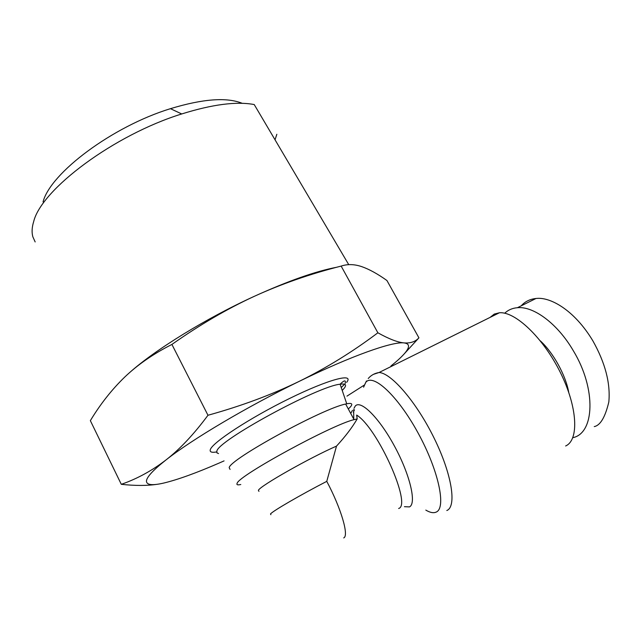 <?xml version="1.0" encoding="UTF-8"?>
<svg xmlns="http://www.w3.org/2000/svg" width="642" height="642" viewBox="0 0 642 642"><rect width="100%" height="100%" fill="white"/><g stroke="black" fill="none" stroke-linecap="round" stroke-linejoin="round"><path stroke-width="0.96" d="M490.079 317.405L494.268 314.082L499.42 312.766C515.133 311.33 543.012 337.523 560.249 372.272C577.631 406.98 579.236 440.091 565.626 445.981M350.717 413.448L352.434 410.382M348.333 409.002L350.508 406.803C353.028 403.818 351.768 402.815 346.752 403.794L345.661 404.043C323.07 408.28 229.82 459.303 229.178 467.665L230.077 469.43M398.634 508.488C412.172 505.19 377.552 427.821 356.655 415.077L357.185 418.921L354.039 419.635C331.866 424.803 238.246 475.874 237.131 483.314C236.36 484.806 237.572 485.208 240.782 484.517M357.185 418.921C352.281 427.379 345.388 436.44 336.512 446.102C309.332 457.987 260.331 485.801 258.389 490.295L258.951 491.379M568.732 392.35C565.73 375.217 553.211 352.594 540.347 340.886M594.251 426.593C600.342 425.405 605.205 417.18 608.833 401.94C610.558 383.242 605.237 362.89 592.887 340.878C574.261 309.765 549.841 296.58 535.966 298.498C529.907 299.116 524.987 301.563 521.216 305.833M504.708 313.232L504.861 313.079C508.279 309.901 512.476 308.112 517.444 307.703C533.566 306.033 557.649 323.656 573.442 350.941C596.635 389.269 594.46 433.43 572.816 437.683M157.37 484.261C147.331 485.809 135.31 485.825 121.29 484.317C137.003 478.884 151.905 470.755 166.005 459.937C152.876 470.313 146.352 477.447 146.448 481.356C146.825 485.079 152.611 485.641 163.814 483.041C177.69 479.71 196.067 473.082 218.938 463.147L224.066 460.9M390.93 366.004C396.499 361.55 400.817 357.634 403.882 354.24L404.211 353.87C410.005 347.338 409.957 343.679 404.083 342.908C410.487 343.382 415.438 341.696 418.921 337.828L415.775 341.279M129.941 372.304C155.484 349.521 206.002 318.408 254.152 296.387C227.027 308.898 199.622 324.908 171.912 344.433C153.398 353.83 137.693 364.688 124.805 376.998C111.901 389.461 100.417 404.011 90.353 420.654L121.29 484.317M418.921 337.828L386.933 280.522C377.648 273.885 369.262 269.263 361.791 266.655C354.408 264.143 347.531 263.95 341.151 266.093C310.367 273.861 281.373 283.957 254.152 296.387C287.985 281.011 315.535 271.293 336.793 267.233M276.838 134.282L275.033 139.795M35.166 241.938L32.878 236.882C31.618 232.476 31.891 227.356 33.689 221.53C41.417 189.342 114.132 134.868 181.726 113.955C212.358 104.373 236.521 101.243 254.224 104.55L348.742 264.656M242.243 103.322C226.778 97.046 202.84 98.836 170.443 108.675C112.374 126.45 50.397 173.035 43.054 201.885M346.961 396.13L364.207 385.128M404.083 342.908C392.639 341.335 351.375 355.828 299.204 381.364C247.306 406.571 191.741 439.569 166.005 459.937C179.993 449.047 193.98 434.152 207.976 415.262C241.392 405.993 271.799 394.694 299.204 381.364C326.569 367.882 352.795 351.688 377.873 332.789C388.924 338.96 397.663 342.33 404.083 342.908M171.912 344.433L207.976 415.262M341.151 266.093L377.873 332.789M336.512 446.102L326.77 481.356C341.239 508.584 349.176 535.974 343.711 537.908M363.605 387.182L365.699 382.455C372.737 372.825 397.462 395.255 417.942 432.74C438.55 470.153 446.615 508.191 436.111 512.123C433.454 513.279 430.02 512.605 425.815 510.101M446.816 510.526C456.952 506.594 451.896 474.133 434.096 438.077C416.401 401.988 391.275 372.986 379.045 372.504L373.475 374.334M404.412 506.69L409.452 506.899C416.81 503.633 409.997 474.607 394.437 446.046C378.973 417.42 360.451 399.348 355.203 406.145L354.007 408.344M353.67 409.596L353.75 419.098M326.77 481.356C300.215 495.07 272.85 510.984 270.499 513.953L270.884 514.699M218.537 453.573L216.932 452.859L216.844 451.334C216.691 441.303 318.135 386.002 340.108 384.229C345.46 383.467 346.857 384.767 344.305 388.137L342.226 390.456M346.656 382.343C354.496 372.577 328.929 379.117 289.341 398.586C249.786 417.958 211.772 442.9 210.271 449.793C209.645 452.056 211.788 452.779 216.699 451.944M368.227 378.523C370.956 375.305 374.559 373.299 379.045 372.504L499.42 312.766M353.341 412.268L354.456 409.813M170.443 108.675L181.726 113.955M344.561 384.245L341.239 387.559M345.155 383.507C346.03 379.92 344.457 380.04 340.429 383.868L340.108 384.229L346.752 403.794M403.882 354.24L417.902 338.96M517.444 307.703L535.966 298.498M345.661 404.043L354.039 419.635M366.47 380.947L364.415 385.361"/></g></svg>

